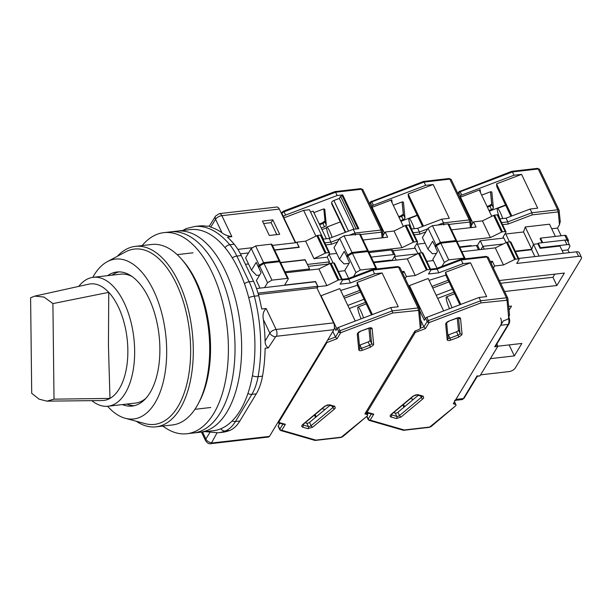<?xml version="1.0" encoding="UTF-8"?>
<svg xmlns="http://www.w3.org/2000/svg" width="612" height="612" viewBox="0 0 612 612"><rect width="100%" height="100%" fill="white"/><g stroke="black" fill="none" stroke-linecap="round" stroke-linejoin="round"><path stroke-width="0.92" d="M279.317 209.075A5.187 2.67 -96.5 0 0 276.838 207.032L219.379 213.626A5.187 2.67 83.5 0 1 221.858 215.669L279.317 209.075L295.382 242.765M272.417 245.404L296.981 242.582L299 247.355M308.853 270.129L309.557 268.959L305.235 259.893L280.671 262.709M256.527 288.52L315.654 281.734L317.812 286.271L316.878 287.824L333.601 322.891L276.142 329.478L266.136 308.502L261.714 309.006A103.81 53.466 -96.5 0 0 258.731 295.703A51.905 26.729 -96.5 0 0 253.536 281.275L241.258 255.541A51.905 26.729 -96.5 0 0 234.182 244.234A103.81 53.466 -96.5 0 0 227.442 237.158L231.864 236.645L221.858 215.669A5.187 2.471 154.5 0 0 215.554 219.287A5.187 3.726 -148.3 0 1 215.554 216.059L219.379 213.626M216.992 432.891L211.645 442.667L211.989 442.981A5.187 2.67 83.5 0 1 210.88 443.646L268.347 437.052A5.187 2.67 -96.5 0 0 269.456 436.394L333.915 329.677A5.187 2.67 -96.5 0 0 333.601 322.891M209.442 225.966L206.933 226.256A103.81 53.466 -96.5 0 0 198.885 226.012L194.463 226.517A103.81 53.466 83.5 0 1 229.76 244.739L234.182 244.234M262.441 221.047L269.318 235.475L279.684 234.281L272.799 219.861L262.441 221.047M240.424 253.85L248.548 252.924M274.574 249.933L299.146 247.118M248.503 263.94L245.435 264.292M284.993 271.774L309.557 268.959M258.417 294.533L316.878 287.824M229.691 430.473L225.27 430.978A103.81 53.466 83.5 0 1 218.124 432.783L222.538 432.271A103.81 53.466 -96.5 0 0 229.691 430.473A51.905 26.729 -96.5 0 0 239.858 421.018L256.26 393.868A51.905 26.729 -96.5 0 0 262.494 376.166A103.81 53.466 -96.5 0 0 265.111 348.236L268.301 347.868L275.645 336.722L276.456 336.271L333.915 329.677M211.989 442.981L269.456 436.394M215.554 216.059L209.266 226.256L210.704 227.151L215.554 219.287L221.988 232.774C224.183 234.648 227.48 235.934 231.864 236.645M272.799 219.861L271.108 222.661L263.619 223.518M276.808 234.61L271.108 222.661M252.649 247.669L237.884 249.359M317.812 286.271L258.019 293.125M266.136 308.502C263.328 311.103 262.418 314.805 263.405 319.609L269.838 333.104A5.187 2.471 -25.5 0 1 276.142 329.478A5.187 2.67 83.5 0 1 276.456 336.271M275.645 336.722A5.187 3.68 -149.4 0 1 269.838 333.104L265.08 341.144C265.08 344.242 266.151 346.484 268.301 347.868M209.794 432.63L205.869 438.995A5.187 3.726 31.7 0 0 211.645 442.667M221.988 232.774A103.81 53.466 -96.5 0 0 210.704 227.151M265.08 341.144A103.81 53.466 -96.5 0 0 263.405 319.609M78.726 286.401A64.88 33.415 83.5 0 1 93.261 277.305A64.88 33.415 83.5 0 1 99.909 277.81A64.88 33.415 83.5 0 1 134.655 350.661A64.88 33.415 83.5 0 1 108.049 406.223A64.88 33.415 83.5 0 1 101.401 405.718A64.88 33.415 83.5 0 1 91.831 400.653M108.049 406.223L135.451 403.078A64.88 33.415 -96.5 0 0 145.985 398.221M34.838 296.101L88.847 284.167A58.653 30.21 83.5 0 1 96.444 284.358A58.653 30.21 83.5 0 1 108.745 292.345A58.653 30.21 83.5 0 1 127.854 350.209A58.653 30.21 83.5 0 1 109.976 398.404A58.653 30.21 83.5 0 1 102.189 400.539L46.887 401.143L39.107 399.154L31.709 393.325L30.6 297.753L34.838 296.101L44.026 297.065L52.907 303.59L108.745 292.345L108.446 344.235A23.355 12.026 83.5 0 1 108.469 346.706L109.976 398.404L54.017 399.162L46.887 401.143M132.024 276.517A64.88 33.415 -96.5 0 0 120.663 274.168L93.261 277.305M52.907 303.59L54.017 399.162M108.469 346.706L108.446 344.235M162.853 426.059A101.21 52.127 -96.5 0 0 186.882 433.747L200.147 432.233A101.21 52.127 -96.5 0 0 226.945 412.037A101.21 52.127 -96.5 0 0 234.832 296.843A101.21 52.127 -96.5 0 0 177.082 231.122L190.34 229.599A101.21 52.127 -96.5 0 1 248.097 295.321A101.21 52.127 -96.5 0 1 240.202 410.514A101.21 52.127 -96.5 0 1 213.404 430.71L200.147 432.233A101.21 52.127 -96.5 0 0 226.945 412.037A101.21 52.127 -96.5 0 0 234.832 296.843A101.21 52.127 -96.5 0 0 177.082 231.122L170.45 231.887A101.21 52.127 -96.5 0 1 228.207 297.608A101.21 52.127 -96.5 0 1 220.312 412.794A101.21 52.127 -96.5 0 0 228.207 297.608A101.21 52.127 -96.5 0 0 170.45 231.887L163.817 232.644A101.21 52.127 -96.5 0 0 142.152 245.58M193.514 432.99A101.21 52.127 -96.5 0 0 220.312 412.794A101.21 52.127 -96.5 0 1 193.514 432.99M136.331 421.27A90.828 46.78 -96.5 0 0 156.037 426.839L172.439 424.957A90.828 46.78 -96.5 0 0 196.49 406.835A90.828 46.78 -96.5 0 0 198.288 403.652L199.466 401.426A88.235 45.449 -96.5 0 0 183.393 261.278L181.741 259.381A90.828 46.78 -96.5 0 0 151.745 244.479L135.336 246.361A90.828 46.78 -96.5 0 0 117.405 256.244M198.288 403.652A90.828 46.78 -96.5 0 0 181.741 259.381M156.037 426.839A90.828 46.78 -96.5 0 0 180.089 408.717A90.828 46.78 -96.5 0 0 187.173 305.342A90.828 46.78 -96.5 0 0 135.336 246.361M107.567 406.269A80.447 41.432 -96.5 0 0 125.261 418.279L145.22 423.665A88.235 45.449 -96.5 0 0 177.824 406.804A88.235 45.449 -96.5 0 0 182.215 298.243A88.235 45.449 -96.5 0 0 125.521 251.899L107.299 261.668A80.447 41.432 -96.5 0 0 94.057 275.155A80.447 41.432 -96.5 0 0 92.787 277.366M134.403 405.672A67.473 34.754 83.5 0 1 126.852 404.065M122.431 404.57A67.473 34.754 -96.5 0 0 132.207 406.062A67.473 34.754 -96.5 0 0 150.078 392.598A67.473 34.754 -96.5 0 0 155.333 315.807A67.473 34.754 -96.5 0 0 116.831 271.996A67.473 34.754 -96.5 0 0 107.643 275.66M125.261 418.279A80.447 41.432 -96.5 0 0 154.989 402.903A80.447 41.432 -96.5 0 0 158.99 303.919A80.447 41.432 -96.5 0 0 107.299 261.668M112.065 275.155A67.473 34.754 83.5 0 1 119.057 271.873M186.882 433.747A101.21 52.127 -96.5 0 0 213.68 413.559A101.21 52.127 -96.5 0 0 221.575 298.365A101.21 52.127 -96.5 0 0 163.817 232.644M361.111 318.829A9.081 1.362 69.2 0 1 358.012 307.033A9.081 1.362 69.2 0 1 360.797 311.011A9.081 1.362 69.2 0 1 363.52 317.919M324.987 409.52A9.081 7.046 106.1 0 1 324.796 409.466L322.08 408.686M366.06 412.488L367.032 414.531A2.593 1.232 -25.5 0 1 367.56 414.928A2.593 1.232 -25.5 0 1 367.43 415.793L342.697 436.708L340.869 437.503A1.561 0.803 83.5 0 0 341.282 437.19L367.399 415.846M367.032 414.531L364.867 413.903L414.913 331.061L418.218 329.807A2.593 1.232 -25.5 0 0 420.299 328.262L418.631 310.376L392.583 313.038L392.246 310.904L390.678 307.607L338.428 327.443A1.561 0.742 154.5 0 0 337.181 328.369L335.919 330.442L334.427 327.313M315.823 440.112L314.966 440.418L280.732 430.527A1.561 1.209 106.1 0 0 281.757 430.267L315.823 440.112L341.282 437.19M326.686 341.641L326.915 342.567L278.705 422.379L285.36 424.3L283.899 424.43L277.749 422.655M277.97 422.288A1.561 1.109 31.1 0 0 278.705 422.379A1.561 1.209 106.1 0 1 277.756 422.655M418.042 310.123A1.561 0.803 -96.5 0 0 418.019 307.951L392.246 310.904L340.004 330.74L340.67 332.744L337.059 338.719L335.498 337.051L332.836 331.467M421.018 324.666L420.337 328.208M368.891 328.254L370.031 340.15A2.073 0.987 -25.5 0 1 368.21 341.909L360.055 345.007A2.073 0.987 -25.5 0 1 359.412 345.183M320.719 295.879A1.561 0.742 -25.5 0 1 321.055 295.726L339.782 288.619L355.258 321.055M329.868 405.45L309.534 422.379A2.073 0.987 -25.5 0 1 306.826 423.229L305.181 422.754M315.417 281.765L318.01 286.676L317.07 288.237M390.678 307.607L398.236 306.742L382.118 272.952L374.559 273.816L372.792 270.106L371.943 269.77M308.318 266.35L329.187 263.956M338.421 271.445L344.961 270.695L338.421 271.445M373.595 262.051L390.204 260.146A2.593 1.232 -25.5 0 1 391.603 260.59L391.626 260.635M343.562 296.537L359.795 290.379M347.8 305.426L364.033 299.26M360.583 292.023L344.349 298.189M279.171 423.06L279.523 423.81L278.269 425.891A1.561 0.742 154.5 0 0 278.185 426.403L279.76 429.701L280.732 430.527M374.559 273.816L350.485 282.958L340.111 284.144L342.368 280.411A1.561 0.742 -25.5 0 0 342.452 279.891L334.489 263.198A1.561 0.742 154.5 0 0 333.647 262.938L330.993 263.237A1.561 0.742 154.5 0 0 330.09 263.52L318.89 268.974L285.483 272.807M330.09 263.52L338.046 280.204A1.561 0.742 -25.5 0 1 338.956 279.929L341.611 279.623A1.561 0.742 -25.5 0 1 342.452 279.891M338.046 280.204L326.854 285.666L318.01 286.676M340.67 290.471L357.362 285.284L357.094 282.446L382.118 272.952M315.555 281.528L284.618 285.077L288.191 279.156A1.561 0.742 -25.5 0 0 288.267 278.644A1.561 0.742 -25.5 0 0 287.426 278.376L271.957 280.151L267.543 282.683L264.583 287.594M288.267 278.644L280.311 261.951A1.561 0.742 154.5 0 0 279.47 261.684L263.994 263.458L259.587 265.998L258.647 267.551L261.102 272.707L256.397 280.495L260.031 288.114M350.485 282.958L348.71 279.248L372.792 270.106L398.557 267.153A1.561 0.803 -96.5 0 0 397.815 266.541L372.18 269.479L348.106 278.621L342.169 279.302M372.402 314.545L357.094 282.446M349.284 308.524L365.509 302.366M357.362 285.284L371.492 314.889M315.111 414.485L316.22 416.81M314.43 415.051L315.547 417.376M305.671 422.892L305.48 422.502M326.854 285.666L318.89 268.974M259.587 265.998L267.543 282.683M263.994 263.458L271.957 280.151M347.868 278.911L348.71 279.248L342.475 279.959M329.646 238.282A9.081 1.362 69.2 0 1 326.793 227.06A9.081 1.362 69.2 0 1 329.585 231.038A9.081 1.362 69.2 0 1 332.109 237.349M371.232 257.101L393.585 254.538A2.593 1.232 -25.5 0 1 394.992 254.982A2.593 1.232 -25.5 0 1 394.855 255.847L391.986 260.59M304.998 259.924L307.4 264.43L329.501 261.89L328.843 262.984L329.593 263.757M274.673 250.14L299.237 247.325L296.782 242.176L296.499 242.643M394.992 254.982L392.827 250.446A2.593 1.232 154.5 0 0 391.428 250.01L369.074 252.572M333.119 262.999L328.965 254.286M328.973 254.278L336.707 253.391M305.136 259.687L280.571 262.502M296.782 242.176L305.625 241.159L313.979 258.669L327.236 257.155L329.501 261.89M327.236 257.155L329.493 253.414A1.561 0.742 154.5 0 0 329.577 252.894A1.561 0.742 154.5 0 0 328.736 252.634L326.081 252.94L317.727 235.421A1.561 0.742 154.5 0 0 316.817 235.704L305.625 241.159M317.727 235.421L320.382 235.115L328.736 252.634M329.577 252.894L321.224 235.383A1.561 0.742 154.5 0 0 320.382 235.115M348.496 231.129L333.892 200.499L339.331 198.441L340.586 196.36L342.185 195.748L342.705 194.884L358.823 228.681L353.269 229.316L329.195 238.458L323.021 239.162M251.234 248.48L245.588 257.828L251.486 270.19L256.191 262.403L258.249 266.733L259.19 265.172L251.234 248.48L255.64 245.947L263.604 262.64L279.072 260.865A1.561 0.742 -25.5 0 1 279.913 261.125A1.561 0.742 -25.5 0 1 279.837 261.645L279.814 261.684M279.913 261.125L271.957 244.44A1.561 0.742 154.5 0 0 271.116 244.173L255.64 245.947M259.687 275.048L256.566 275.408L251.486 270.19M326.081 252.94A1.561 0.742 -25.5 0 0 325.171 253.215L313.979 258.669M323.434 239.116L309.42 209.717L303.636 210.383L315.914 236.14M283.578 218.01A2.593 1.232 -25.5 0 1 283.899 217.872L303.636 210.383M329.195 238.458L330.962 242.161L331.299 244.303L337.442 241.97M353.269 229.316L355.037 233.027L355.373 235.161M333.892 200.499A2.593 1.232 154.5 0 0 331.612 202.702L331.742 203.987L345.267 232.353M258.8 267.291L258.249 266.733M323.817 209.021L325.117 222.546L324.62 221.184L322.425 222.799L322.899 223.479A2.073 0.987 154.5 0 0 324.72 221.72M281.604 213.871L281.918 213.343A1.561 1.109 31.1 0 1 281.91 212.387L283.524 211.125L334.932 191.61L360.743 188.641A1.561 0.803 83.5 0 1 361.485 189.253A2.593 1.232 154.5 0 1 362.885 189.697A2.593 1.232 154.5 0 1 362.939 189.904M334.733 191.893L335.583 192.229L337.151 195.526L285.575 215.103A2.593 1.232 154.5 0 0 283.494 216.64L283.172 217.168M321.973 229.592L326.548 227.855M342.705 194.884L337.151 195.526M313.887 212.632L322.799 209.25A2.073 0.987 -25.5 0 1 324.765 209.388A2.073 0.987 -25.5 0 1 324.811 209.556L326.295 225.017A2.073 0.987 -25.5 0 1 324.475 226.777L321.224 228.008M326.357 238.779L313.16 211.117L310.559 212.104M259.19 265.172L263.604 262.64M357.936 228.781L342.185 195.748M339.331 198.441L354.019 229.232M356.146 228.987L340.586 196.36M411.578 229.003A9.081 1.362 69.2 0 1 409.061 218.591A9.081 1.362 69.2 0 1 411.853 222.577A9.081 1.362 69.2 0 1 414.316 228.689M369.763 204.125L370.543 202.84A1.561 1.109 -148.9 0 1 370.535 201.883L423.435 181.45L449.07 178.513A1.561 0.803 83.5 0 1 449.812 179.125A2.593 1.232 154.5 0 1 451.212 179.568A2.593 1.232 154.5 0 1 451.266 179.775M423.19 181.741L424.039 182.085L425.615 185.375L433.174 184.51L449.292 218.3L441.734 219.173L443.501 222.883L469.266 219.922L449.812 179.125L424.039 182.085L371.79 201.914L371.316 201.233M402.115 201.968L403.285 214.223A1.561 1.346 -5.5 0 0 403.392 214.621L404.968 217.918L403.484 202.457A2.073 0.987 154.5 0 0 403.446 202.289A2.073 0.987 154.5 0 0 401.472 202.151L393.317 205.25A2.073 0.987 154.5 0 0 393.264 205.265M404.968 217.918A2.073 0.987 -25.5 0 1 403.147 219.677L401.571 216.38A2.073 0.987 154.5 0 0 403.247 215.149A2.073 0.987 154.5 0 0 403.392 214.621L402.183 201.96M400.6 220.641L403.147 219.677M403.377 226.463L391.236 201.004L391.802 199.818L372.111 207.292A1.561 0.742 154.5 0 0 371.438 207.636M425.615 185.375L373.366 205.211L371.79 201.914A1.561 0.742 -25.5 0 0 370.543 202.84L372.111 206.137A1.561 0.742 -25.5 0 1 373.366 205.211M382.951 235.727L385.185 232.032L387.641 237.188L363.077 240.003M479.632 249.673L477.842 245.917A2.593 1.232 154.5 0 0 476.442 245.473L459.834 247.378M433.365 260.559L426.824 261.309L433.365 260.559M417.591 253.819L394.48 256.466L417.591 253.819M417.154 215.164L400.921 221.322M422.54 226.455L408.418 196.842L408.15 194.012L433.174 184.51M371.339 207.422L372.111 206.137M392.085 202.786L391.802 199.818M443.83 225.017L443.501 222.883L437.756 225.063M423.458 226.103L408.15 194.012M385.185 232.032L394.021 231.022L405.221 225.56A1.561 0.742 154.5 0 1 406.131 225.285L408.778 224.979L416.741 241.671A1.561 0.742 -25.5 0 1 417.583 241.931A1.561 0.742 -25.5 0 1 417.499 242.451L414.584 247.279L418.05 253.59M417.583 241.931L409.619 225.247A1.561 0.742 154.5 0 0 408.778 224.979M411.425 229.026L417.652 228.307L441.734 219.173M368.355 251.57L401.985 247.707L413.177 242.253A1.561 0.742 -25.5 0 1 414.087 241.97L416.741 241.671M347.203 257.155L344.196 251.44L339.492 259.228L344.059 263.917L349.031 263.351M392.981 250.775L415.472 248.189M346.652 256.589L347.593 255.036L339.629 238.343L333.991 247.684L339.492 259.228M339.629 238.343L344.043 235.811L352.007 252.496L367.475 250.721A1.561 0.742 -25.5 0 1 368.317 250.989A1.561 0.742 -25.5 0 1 368.233 251.509L368.217 251.54M368.317 250.989L360.353 234.297A1.561 0.742 154.5 0 0 359.512 234.036L344.043 235.811M425.111 243.247L417.361 244.142L416.818 243.584M466.964 246.56L466.734 246.078M417.361 244.142L421.523 252.855M401.985 247.707L394.021 231.022M427.604 228.911L419.427 232.017L417.652 228.307M413.192 232.736L419.427 232.017L419.756 234.151L425.83 231.849M352.007 252.496L347.593 255.036M449.514 308.693A9.081 1.362 69.2 0 1 446.408 296.889A9.081 1.362 69.2 0 1 449.2 300.875A9.081 1.362 69.2 0 1 451.916 307.775M413.383 399.384A9.081 7.046 106.1 0 1 413.192 399.33L410.484 398.542M454.311 402.038L455.435 404.394A2.593 1.232 -25.5 0 1 455.963 404.784A2.593 1.232 -25.5 0 1 455.833 405.649L431.1 426.572L429.272 427.367A1.561 0.803 83.5 0 0 429.685 427.054L455.795 405.702M455.435 404.394L453.262 403.767L503.309 320.925L506.614 319.671A2.593 1.232 -25.5 0 0 508.702 318.125L507.027 300.24L480.978 302.902L480.649 300.767L479.074 297.47L426.832 317.299A1.561 0.742 154.5 0 0 425.577 318.225L424.323 320.305L419.756 310.728M404.218 429.976L403.362 430.282L369.135 420.39A1.561 1.209 106.1 0 0 370.153 420.13L404.218 429.976L429.685 427.054M373.764 414.156L372.295 414.293L366.083 412.496A1.561 1.209 106.1 0 0 367.108 412.236L373.764 414.156L370.153 420.13A1.561 1.109 31.1 0 1 368.24 419.044A1.561 0.742 154.5 0 0 368.164 419.564L369.135 420.39M506.445 299.979A1.561 0.803 -96.5 0 0 506.422 297.807L480.649 300.767L428.4 320.596L429.066 322.608L425.462 328.575L423.894 326.907L420.651 320.107M414.928 331.054L415.318 332.431L367.108 412.236A1.561 1.109 31.1 0 1 366.022 411.991M509.413 314.522L508.733 318.072M457.294 318.118L458.434 330.013A2.073 0.987 -25.5 0 1 456.613 331.765L448.458 334.863A2.073 0.987 -25.5 0 1 447.816 335.047M408.732 285.98A1.561 0.742 -25.5 0 1 409.459 285.59L428.186 278.475L443.654 310.911M418.271 395.314L397.938 412.243A2.073 0.987 -25.5 0 1 395.23 413.085L393.585 412.61M402.734 273.411L403.958 271.391L406.414 276.54L405.19 278.559M396.216 260.108L394.48 256.466M479.074 297.47L486.639 296.606L470.521 262.808L462.963 263.68L461.188 259.97L460.339 259.633M431.965 286.401L448.198 280.242M436.203 295.282L452.436 289.124M448.978 281.887L432.753 288.045M367.567 412.924L367.927 413.666L367.384 414.561M462.963 263.68L438.881 272.814L428.515 274.008L430.772 270.267A1.561 0.742 -25.5 0 0 430.848 269.747L422.892 253.062A1.561 0.742 154.5 0 0 422.051 252.794L419.396 253.1A1.561 0.742 154.5 0 0 418.486 253.376L407.294 258.838L373.886 262.67M418.486 253.376L426.449 270.068A1.561 0.742 -25.5 0 1 427.36 269.793L430.007 269.487A1.561 0.742 -25.5 0 1 430.848 269.747M426.449 270.068L415.25 275.53L406.414 276.54M429.066 280.327L445.766 275.148L445.498 272.309L470.521 262.808M403.958 271.391L401.885 271.629M376.671 268.5L368.707 251.815A1.561 0.742 154.5 0 0 367.866 251.547L352.397 253.322L347.983 255.854L355.947 272.547L360.361 270.014L375.829 268.24A1.561 0.742 -25.5 0 1 376.671 268.5A1.561 0.742 -25.5 0 1 376.617 268.974M355.947 272.547L353.529 276.555M347.983 255.854L347.042 257.415L349.506 262.563L344.801 270.351L348.641 278.406M438.881 272.814L437.113 269.104L461.188 259.97L486.961 257.009A1.561 0.803 -96.5 0 0 486.219 256.397L460.538 259.35L436.486 268.484L430.565 269.158M460.805 304.409L445.498 272.309M437.679 298.388L453.913 292.222M445.766 275.148L459.887 304.753M403.515 404.348L404.624 406.674M402.834 404.914L403.943 407.24M394.067 412.756L393.883 412.366M415.25 275.53L407.294 258.838M352.397 253.322L360.361 270.014M436.264 268.767L437.113 269.104L430.879 269.823M499.981 218.867A9.081 1.362 69.2 0 1 497.464 208.455A9.081 1.362 69.2 0 1 500.256 212.433A9.081 1.362 69.2 0 1 502.712 218.553M458.12 194.058L458.939 192.696A1.561 1.109 -148.9 0 1 458.931 191.74L511.793 171.322L537.466 168.376A1.561 0.803 83.5 0 1 538.208 168.989A2.593 1.232 154.5 0 1 539.608 169.425A2.593 1.232 154.5 0 1 539.669 169.631M511.594 171.605L512.443 171.941L514.011 175.239L521.577 174.374L537.696 208.164L530.13 209.029L531.897 212.739L557.67 209.786L538.208 168.989L512.443 171.941L460.193 191.77L459.711 191.089M561.143 235.758L557.478 228.069L559.475 224.757L560.179 221.383M567.936 241.725L568.273 241.174A2.593 1.232 -25.5 0 0 568.403 240.309A2.593 1.232 -25.5 0 0 567.003 239.866L542.691 242.658L540.534 238.122L540.151 238.749L542.056 242.727M490.51 191.831L491.681 204.087A1.561 1.346 -5.5 0 0 491.796 204.485L493.364 207.782L491.887 192.313A2.073 0.987 154.5 0 0 491.841 192.153A2.073 0.987 154.5 0 0 489.868 192.015L481.713 195.113A2.073 0.987 154.5 0 0 481.667 195.129M493.364 207.782A2.073 0.987 -25.5 0 1 491.551 209.541L489.975 206.244A2.073 0.987 154.5 0 0 491.643 205.005A2.073 0.987 154.5 0 0 491.796 204.485L490.579 191.816M489.003 210.505L491.551 209.541M491.773 216.319L479.632 190.868L480.198 189.674L460.507 197.148A1.561 0.742 154.5 0 0 459.78 197.538M514.011 175.239L461.769 195.067L460.193 191.77A1.561 0.742 -25.5 0 0 458.939 192.696L460.515 195.993A1.561 0.742 -25.5 0 1 461.769 195.067M484.222 249.145L482.883 246.33L503.263 243.989L482.883 246.33L480.956 249.52L482.883 246.33L480.229 240.761L503.875 238.053L502.988 237.142L505.902 232.315A1.561 0.742 -25.5 0 0 505.979 231.795A1.561 0.742 -25.5 0 0 505.145 231.527L502.49 231.833L494.527 215.141A1.561 0.742 154.5 0 0 493.616 215.424L482.424 220.878L473.581 221.896L476.044 227.044L451.472 229.86M477.345 245.534L480.229 240.761M471.294 225.69L473.581 221.896M551.695 228.735L557.478 228.069M568.403 240.309L566.245 235.773A2.593 1.232 154.5 0 0 564.838 235.337L540.534 238.122M569.206 252.657L567.898 249.91L569.497 247.263A5.187 2.471 154.5 0 0 569.757 245.534A5.187 2.471 154.5 0 0 566.957 244.655L540.434 247.699L540.059 248.319L537.894 243.783L533.473 244.295L531.79 249.268L515.227 251.172M505.558 205.02L489.325 211.186M510.943 216.311L496.822 186.706L496.546 183.868L521.577 174.374M459.696 197.355L460.515 195.993M480.481 192.65L480.198 189.674M501.595 222.592L507.822 221.881L508.151 224.015L532.233 214.873L531.897 212.739L507.822 221.881L506.055 218.17L530.13 209.029M511.854 215.967L496.546 183.868M505.979 231.795L498.023 215.103A1.561 0.742 154.5 0 0 497.181 214.843L494.527 215.141M499.828 218.882L506.055 218.17M456.759 241.426L490.388 237.571L501.58 232.109A1.561 0.742 -25.5 0 1 502.49 231.833M435.606 247.018L432.592 241.296L427.895 249.084L432.462 253.781L436.471 253.322M459.604 246.896L471.156 245.573L470.827 246.116M435.056 246.452L435.996 244.892L428.033 228.207L422.387 237.548L427.895 249.084M428.033 228.207L432.447 225.667L440.403 242.36L455.871 240.585A1.561 0.742 -25.5 0 1 456.713 240.845A1.561 0.742 -25.5 0 1 456.636 241.365L456.613 241.403M456.713 240.845L448.757 224.16A1.561 0.742 154.5 0 0 447.915 223.893L432.447 225.667M555.359 236.423L549.53 224.199L525.218 226.983L523.535 231.963L505.764 233.998L505.221 233.44M515.419 251.586L531.637 249.719L533.473 244.295L525.218 226.983M503.875 238.053L506.055 242.627M505.764 233.998L509.528 241.893M523.535 231.963L531.79 249.268M490.388 237.571L482.424 220.878M440.403 242.36L435.996 244.892M539.111 256.107L533.473 244.295L537.894 243.783L538.269 243.163L564.792 240.118A5.187 2.471 -25.5 0 1 567.599 240.998L569.757 245.534M480.611 374.85L508.985 371.591A5.187 2.471 154.5 0 0 515.289 367.973L581.132 258.968A5.187 2.471 -25.5 0 0 581.4 257.239A5.187 2.471 -25.5 0 0 578.6 256.359L516.719 263.451L518.976 259.718A1.561 0.742 -25.5 0 0 519.053 259.197L510.898 242.1A1.561 0.742 -25.5 0 0 510.056 241.832L518.211 258.937A1.561 0.742 -25.5 0 1 519.053 259.197M540.434 247.699L538.269 243.163M531.637 249.719L534.911 256.589M500.593 318.049A5.187 2.67 83.5 0 1 500.677 325.286L455.902 399.407A5.187 2.67 83.5 0 1 454.525 400.439M491.138 263.267L492.354 261.248L494.618 265.99L493.394 268.01M567.898 249.91L562.114 250.576M518.693 258.448L576.435 251.823A5.187 2.471 -25.5 0 1 579.235 252.702L581.4 257.239M518.211 258.937L515.564 259.236L507.402 242.138A1.561 0.742 154.5 0 0 506.491 242.413L495.299 247.875L461.892 251.708M494.618 265.99L503.454 264.973L514.654 259.519A1.561 0.742 -25.5 0 1 515.564 259.236M499.361 280.518L564.394 273.059L556.866 285.513L504.609 291.511M508.71 306.405L511.54 306.077L509.069 310.162M497.831 346.208L521.875 343.447L514.348 355.909L490.388 358.655M540.059 248.319L559.949 246.039L563.423 253.314M437.044 268.27L432.806 259.389L437.511 251.601L435.446 247.279L436.387 245.718L444.35 262.41L448.757 259.87L464.225 258.096A1.561 0.742 -25.5 0 1 465.066 258.363A1.561 0.742 -25.5 0 1 465.021 258.83M507.402 242.138L510.056 241.832M496.447 344.487L497.74 346.491L480.022 375.814L477.253 376.395M490.288 261.485L492.354 261.248M441.925 266.419L444.35 262.41M509.108 344.908L514.348 355.909M500.677 283.272L552.934 277.274L556.866 285.513M552.934 277.274L554.824 274.161M503.454 264.973L495.299 247.875M496.913 343.89L497.763 346.438L494.672 346.797L495.797 345.734L508.932 323.993A1.561 1.109 -148.9 0 1 508.189 324.421L500.677 325.286M455.902 399.407L463.414 398.542A1.561 1.109 -148.9 0 0 464.156 398.114L462.037 399.582A5.187 2.67 -96.5 0 0 463.414 398.542L477.131 375.783L476.932 376.166L480.022 375.814M464.225 258.096L456.269 241.411L440.801 243.186L448.757 259.87M456.269 241.411A1.561 0.742 -25.5 0 1 457.11 241.671L465.066 258.363M436.387 245.718L440.801 243.186M201.486 432.08L205.609 440.724A5.187 2.471 -25.5 0 1 205.869 438.995L202.518 431.957M225.04 247.707A5.187 3.504 -39.8 0 1 229.76 244.739A51.905 26.729 83.5 0 1 236.844 256.046L241.258 255.541M253.536 281.275L249.115 281.78L236.844 256.046A5.187 2.471 -25.5 0 0 232.285 257.882M244.448 283.708A5.187 2.471 -25.5 0 1 249.115 281.78A51.905 26.729 83.5 0 1 254.317 296.208L258.731 295.703M248.732 297.715A5.187 1.186 -14.7 0 1 254.317 296.208A103.81 53.466 83.5 0 1 258.073 376.678L262.494 376.166M252.412 375.699A5.187 2.257 10.3 0 0 258.073 376.678A51.905 26.729 83.5 0 1 251.838 394.373L256.26 393.868M239.858 421.018L235.436 421.523L251.838 394.373A5.187 3.703 31.1 0 1 247.944 393.409M232.208 420.918A5.187 3.703 31.1 0 0 235.436 421.523A51.905 26.729 83.5 0 1 225.27 430.978A5.187 4.406 -111.5 0 1 220.871 428.752M184.388 230.288A5.187 4.406 -111.5 0 1 186.354 228.559L182.697 230.479M373.634 344.135L373.366 345.053L370.444 347.211L362.289 350.309C360.254 350.967 359.076 350.791 358.762 349.781L357.278 334.32C357.385 333.15 358.448 332.125 360.468 331.237L368.623 328.147C370.658 327.489 371.836 327.665 372.15 328.675L373.634 344.135A1.561 1.346 174.5 0 1 371.606 343.447A2.073 0.987 -25.5 0 1 371.453 343.975A2.073 0.987 -25.5 0 1 369.786 345.206L361.631 348.297A2.073 0.987 -25.5 0 1 359.711 348.251M333.54 406.513A2.073 0.987 -25.5 0 1 333.387 406.98A2.073 0.987 -25.5 0 1 332.882 407.546L311.11 425.677A2.073 0.987 -25.5 0 1 308.402 426.526L303.047 424.98A2.073 0.987 -25.5 0 1 302.787 424.85M334.749 406.307L335.307 408.066L334.412 409.061L312.64 427.191L307.897 428.668L302.55 427.122C301.379 426.602 301.487 425.684 302.886 424.368L324.658 406.238L329.401 404.762L334.749 406.307A1.561 1.209 106.1 0 1 333.731 406.567L333.494 406.292M392.583 313.038L340.67 332.744A1.561 1.109 -148.9 0 1 338.75 331.666L335.498 337.051L327.665 340.02M337.059 338.719L326.915 342.567A1.561 1.109 -148.9 0 1 326.181 342.475M285.36 424.3L281.757 430.267A1.561 1.109 31.1 0 1 279.837 429.188A1.561 0.742 154.5 0 0 279.76 429.701M357.278 334.32A1.561 1.346 -5.5 0 0 358.25 333.043L359.718 348.396A1.561 1.346 174.5 0 1 358.762 349.781M362.289 350.309L360.055 345.007M370.444 347.211L368.21 341.909M372.15 328.675A1.561 1.346 174.5 0 1 370.168 328.07M370.13 328.063L371.606 343.447L370.031 340.15M368.623 328.147L370.076 327.818M360.468 331.237L368.585 328.361M302.626 424.659L303.292 424.33A1.561 0.65 -129.8 0 1 302.886 424.368M302.55 427.122A1.561 1.209 -73.9 0 0 303.047 424.98L302.909 424.697M307.897 428.668A1.561 1.209 -73.9 0 0 308.402 426.526L306.826 423.229M312.64 427.191A1.561 0.65 -129.8 0 1 311.11 425.677L309.534 422.379M334.412 409.061A1.561 0.65 -129.8 0 1 332.882 407.546L332.201 406.123M329.401 404.762A1.561 1.209 106.1 0 1 328.376 405.022L333.731 406.567M324.658 406.238A1.561 0.65 50.2 0 0 325.064 406.2C326.869 405.098 327.971 404.708 328.376 405.022M342.292 436.754A1.561 0.65 50.2 0 0 342.697 436.708M282.889 424.139L279.837 429.188L278.269 425.891M418.631 310.376A1.561 1.346 -5.5 0 0 419.48 308.593A2.593 1.232 -25.5 0 0 419.419 308.387A2.593 1.232 -25.5 0 0 418.019 307.951L398.557 267.153A2.593 1.232 154.5 0 1 399.957 267.589L419.419 308.387L421.148 325.293M338.428 327.443L340.004 330.74A1.561 0.742 154.5 0 0 338.75 331.666L337.181 328.369M390.204 260.146L390.494 260.766M336.868 328.881L321.055 295.726M400.019 267.796A2.593 1.232 154.5 0 0 399.957 267.589L397.815 266.541M287.426 278.376L279.47 261.684M338.956 279.929L330.993 263.237M333.647 262.938L341.611 279.623M391.428 250.01L393.585 254.538M360.483 234.572L380.97 232.223L381.551 232.483L382.064 237.823M325.775 244.93L331.299 244.303M325.171 253.215L316.817 235.704M295.757 242.727L283.899 217.872M339.216 239.032L330.962 242.161L324.796 242.872M380.97 232.223A1.561 0.803 83.5 0 0 380.939 230.051L355.037 233.027L349.299 235.207M279.072 260.865L271.116 244.173M319.648 224.711L322.899 223.479L324.475 226.777M283.524 211.125L284.006 211.806L335.583 192.229L361.485 189.253L380.939 230.051A2.593 1.232 -25.5 0 1 382.347 230.495A2.593 1.232 -25.5 0 1 382.401 230.701A1.561 1.346 174.5 0 1 381.551 232.483M283.494 216.64L281.918 213.343A2.593 1.232 -25.5 0 1 284.006 211.806L285.575 215.103M331.612 202.702L345.681 232.193M326.295 225.017L325.117 222.546M403.293 214.085L401.097 215.699L401.571 216.38L399.032 217.344M476.442 245.473L478.5 249.803M384.474 233.21L372.111 207.292M448.887 224.436L469.297 222.095A1.561 0.803 -96.5 0 0 469.266 219.922A2.593 1.232 -25.5 0 1 470.674 220.366A2.593 1.232 -25.5 0 1 470.727 220.572A1.561 1.346 174.5 0 1 469.878 222.355L470.391 227.695M382.699 233.034L383.525 234.778M414.179 234.794L419.756 234.151M469.297 222.095L469.878 222.355M413.177 242.253L405.221 225.56M367.475 250.721L359.512 234.036M414.087 241.97L406.131 225.285M462.029 333.999L461.769 334.917L458.847 337.074L450.692 340.173C448.65 340.83 447.479 340.655 447.158 339.645L445.681 324.176C445.788 323.014 446.852 321.981 448.864 321.101L457.019 318.003C459.061 317.345 460.239 317.521 460.553 318.531L462.029 333.999A1.561 1.346 174.5 0 1 460.002 333.303A2.073 0.987 -25.5 0 1 459.857 333.831A2.073 0.987 -25.5 0 1 458.181 335.062L450.027 338.161A2.073 0.987 -25.5 0 1 448.106 338.107M421.943 396.377A2.073 0.987 -25.5 0 1 421.79 396.844A2.073 0.987 -25.5 0 1 421.278 397.41L399.514 415.54A2.073 0.987 -25.5 0 1 396.798 416.382L391.45 414.837A2.073 0.987 -25.5 0 1 391.19 414.714M423.152 396.171L423.703 397.93L422.816 398.917L401.044 417.047L396.301 418.524L390.946 416.979C389.775 416.466 389.89 415.548 391.282 414.232L413.054 396.102L417.797 394.618L423.152 396.171A1.561 1.209 106.1 0 1 422.127 396.431L421.897 396.155M480.978 302.902L429.066 322.608A1.561 1.109 -148.9 0 1 427.153 321.522L423.894 326.907L420.291 328.277M425.462 328.575L415.318 332.431A1.561 1.109 -148.9 0 1 414.232 332.186M445.681 324.176A1.561 1.346 -5.5 0 0 446.645 322.907L448.122 338.26A1.561 1.346 174.5 0 1 447.158 339.645M450.692 340.173L448.458 334.863M458.847 337.074L456.613 331.765M460.553 318.531A1.561 1.346 174.5 0 1 458.572 317.926M458.533 317.926L460.002 333.303L458.434 330.013M457.019 318.003L458.48 317.682M448.864 321.101L456.988 318.225M391.022 414.523L391.695 414.186A1.561 0.65 -129.8 0 1 391.282 414.232M390.946 416.979A1.561 1.209 -73.9 0 0 391.45 414.837L391.313 414.553M396.301 418.524A1.561 1.209 -73.9 0 0 396.798 416.382L395.23 413.085M401.044 417.047A1.561 0.65 -129.8 0 1 399.514 415.54L397.938 412.243M422.816 398.917A1.561 0.65 -129.8 0 1 421.278 397.41L420.605 395.987M417.797 394.618A1.561 1.209 106.1 0 1 416.78 394.878L422.127 396.431M413.054 396.102A1.561 0.65 50.2 0 0 413.467 396.063C415.265 394.962 416.374 394.564 416.78 394.878M430.687 426.61A1.561 0.65 50.2 0 0 431.1 426.572M371.293 414.003L368.24 419.044L366.986 416.42M507.027 300.24A1.561 1.346 -5.5 0 0 507.876 298.457A2.593 1.232 -25.5 0 0 507.822 298.251A2.593 1.232 -25.5 0 0 506.422 297.807L486.961 257.009A2.593 1.232 154.5 0 1 488.361 257.453L507.822 298.251L509.551 315.157M426.832 317.299L428.4 320.596A1.561 0.742 154.5 0 0 427.153 321.522L425.577 318.225M425.271 318.737L409.459 285.59M488.414 257.66A2.593 1.232 154.5 0 0 488.361 257.453L486.219 256.397M375.829 268.24L367.866 251.547M427.36 269.793L419.396 253.1M422.051 252.794L430.007 269.487M491.688 203.941L489.493 205.555L489.975 206.244L487.427 207.208M564.838 235.337L567.003 239.866M472.877 223.074L460.507 197.148M532.233 214.873L557.693 211.959A1.561 0.803 -96.5 0 0 557.67 209.786A2.593 1.232 -25.5 0 1 559.07 210.222A2.593 1.232 -25.5 0 1 559.131 210.429A1.561 1.346 174.5 0 1 558.282 212.211L559.475 224.757M471.003 222.699L471.928 224.635M502.574 224.658L508.151 224.015M557.693 211.959L558.282 212.211M501.58 232.109L493.616 215.424M455.871 240.585L447.915 223.893M497.181 214.843L505.145 231.527M564.792 240.118L566.957 244.655M576.435 251.823L578.6 256.359M494.672 346.797L508.189 324.421A5.187 2.67 -96.5 0 0 508.549 318.347M514.654 259.519L506.491 242.413M210.742 407.5L194.899 409.321M205.609 440.724C207.369 443.226 209.12 444.197 210.88 443.646M194.463 226.517L186.354 228.559M205.25 431.644L218.124 432.783M193.002 252.81L177.159 254.623M358.242 332.936L360.43 331.459M303.292 424.33L325.064 406.2M315.241 440.441L340.869 437.503M367.56 414.928L366.45 412.603M278.789 422.953L279.34 424.108M366.244 303.904L358.012 307.033M326.793 227.06L340.295 221.927M322.425 222.799L319.296 223.984M360.743 188.641L362.885 189.697L382.347 230.495L383.143 237.701M281.91 212.387L281.344 213.328M417.3 215.462L409.061 218.591M398.68 216.617L401.097 215.699M449.07 178.513L451.212 179.568L470.674 220.366L471.469 227.572M369.51 203.582L370.535 201.883M446.645 322.792L448.833 321.323M391.695 414.186L413.467 396.063M403.637 430.305L429.272 427.367M366.772 416.657L368.164 419.564M455.963 404.784L454.502 401.724M367.192 412.817L367.743 413.972M454.647 293.768L446.408 296.889M505.703 205.326L497.464 208.455M487.083 206.473L489.493 205.555M537.466 168.376L539.608 169.425L559.07 210.222L560.294 221.858M457.868 193.514L458.931 191.74M462.037 399.582L455.328 400.347M464.156 398.114L477.276 376.395M508.947 317.452C509.926 319.801 509.926 321.981 508.932 323.993"/></g></svg>
